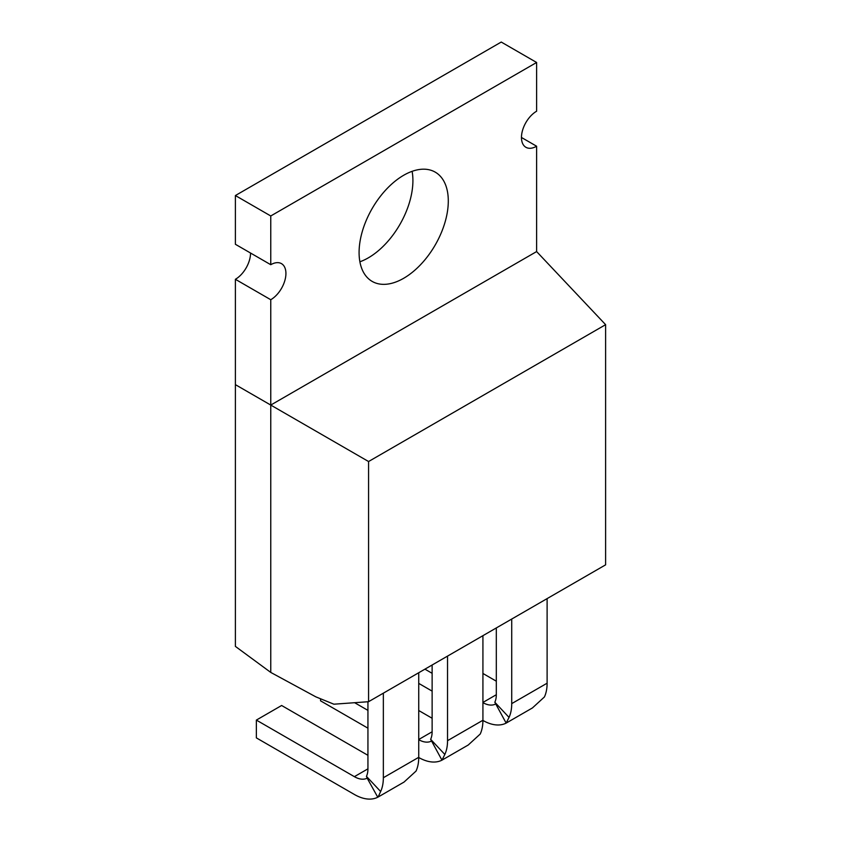 <?xml version="1.0" encoding="UTF-8"?>
<svg xmlns="http://www.w3.org/2000/svg" width="841" height="841" viewBox="0 0 841 841"><rect width="100%" height="100%" fill="white"/><g stroke="black" fill="none" stroke-linecap="round" stroke-linejoin="round"><path stroke-width="1.26" d="M412.111 171.322A63.086 36.415 -60 0 1 368.316 257.851A63.086 36.415 -60 0 1 359.895 261.782M403.691 175.264A63.086 36.415 -60 0 1 435.239 172.142A63.086 36.415 -60 0 1 444.9 222.686A63.086 36.415 -60 0 1 403.691 278.276A63.086 36.415 -60 0 1 372.153 281.399A63.086 36.415 -60 0 1 362.482 230.855A63.086 36.415 -60 0 1 403.691 175.264M536.621 62.476L501.247 42.05L235.385 195.543L270.76 215.969L536.621 62.476L536.621 111.212A21.445 12.384 120 0 0 522.618 130.103A21.445 12.384 120 0 0 525.898 147.291A21.445 12.384 120 0 0 536.621 146.229L521.462 137.472M270.76 215.969L270.76 264.705L235.385 244.279L235.385 195.543M270.76 264.705A21.445 12.384 -60 0 1 281.483 263.643A21.445 12.384 -60 0 1 284.773 280.82A21.445 12.384 -60 0 1 270.76 299.722L235.385 279.296A21.445 12.384 -60 0 0 250.544 253.025M368.568 461.53L368.568 701.699L605.615 564.837L605.615 324.668L368.568 461.53L235.385 384.642L235.385 646.393L270.76 672.422L270.76 405.068L292.5 392.516L270.76 405.068L235.385 384.642L235.385 279.296M270.76 405.068L270.76 299.722M605.615 324.668L536.621 251.575L514.892 264.116L536.621 251.575L536.621 146.229M368.568 701.699L333.888 704.201L315.817 696.842L270.76 672.422M514.892 264.116L292.5 392.516M432.127 718.256L418.734 710.519M354.639 702.708L367.938 710.382M320.547 698.776L320.547 700.826L367.938 728.18M418.734 739.512L432.127 731.775A26.323 15.201 60 0 1 430.645 739.313L444.836 754.461A48.126 27.785 60 0 0 447.538 740.679L447.538 656.096M482.923 635.67L482.923 720.253A48.126 27.785 -120 0 1 480.222 734.035L468.237 745.01L441.956 760.159A48.126 27.785 60 0 1 418.734 757.51M432.127 731.775L432.127 665M430.645 739.313L441.956 760.159L444.836 754.461M431.391 741.11L431.359 741.11A26.323 15.201 60 0 1 418.734 739.702M496.316 681.199L482.923 673.462M424.926 669.163L432.127 673.315M418.734 683.386L432.127 691.123M482.923 702.456L496.316 694.719A26.323 15.201 60 0 1 494.834 702.256L509.036 717.405A48.126 27.785 60 0 0 511.727 703.623L511.727 619.039M547.113 598.613L547.113 683.197A48.126 27.785 -120 0 1 544.411 696.968L532.427 707.943L506.145 723.102A48.126 27.785 60 0 1 482.923 720.443M496.316 694.719L496.316 627.943M494.834 702.256L506.145 723.102L509.036 717.405M495.58 704.043L495.549 704.054A26.323 15.201 60 0 1 482.923 702.645M367.938 755.313L281.63 705.494L256.358 720.085L354.376 776.663L367.938 768.842L367.938 701.741M256.358 720.085L256.358 737.883L354.376 794.472A48.126 27.785 60 0 0 377.767 797.215L367.17 778.167A26.323 15.201 60 0 1 354.376 776.663M367.938 768.842A26.323 15.201 60 0 1 366.455 776.38L380.647 791.518A48.126 27.785 60 0 0 383.349 777.736L383.349 693.163M418.734 672.737L418.734 757.31A48.126 27.785 -120 0 1 416.032 771.092L404.048 782.067L378.103 797.047L380.647 791.518M366.455 776.38L367.202 778.167M447.538 740.679L482.923 720.253M511.727 703.623L547.113 683.197M383.349 777.736L418.734 757.31"/></g></svg>
